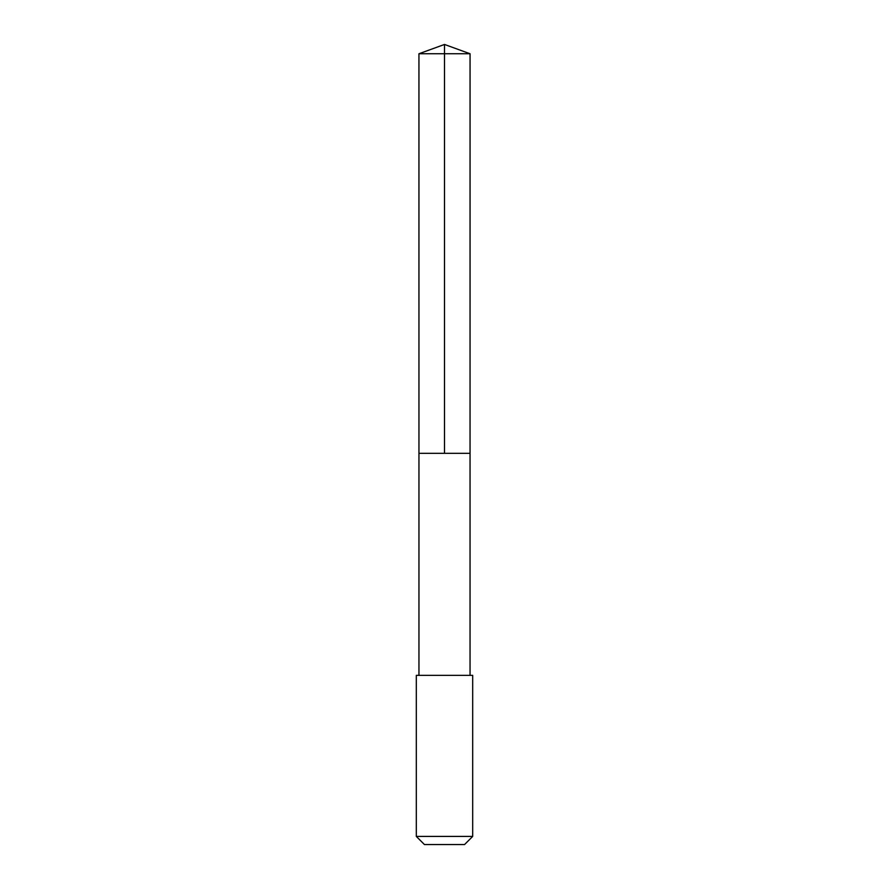 <?xml version="1.0" encoding="UTF-8"?>
<svg xmlns="http://www.w3.org/2000/svg" width="889" height="889" viewBox="0 0 889 889"><rect width="100%" height="100%" fill="white"/><g stroke="black" fill="none" stroke-linecap="round" stroke-linejoin="round"><path stroke-width="1.33" d="M418.952 453.312L470.048 453.312L470.059 53.751L418.941 53.751L418.952 453.312L470.048 453.312L470.048 675.362L418.952 675.362L418.952 453.312M469.436 675.362L416.308 675.362L416.308 836.416L472.692 836.416L472.692 675.362L469.436 675.362M472.692 836.416L464.558 844.55L424.442 844.55L416.308 836.416M418.941 53.751L444.5 44.45L444.5 453.312M444.5 44.45L470.059 53.751M418.952 675.362L416.308 675.362M470.048 675.362L472.692 675.362"/></g></svg>

